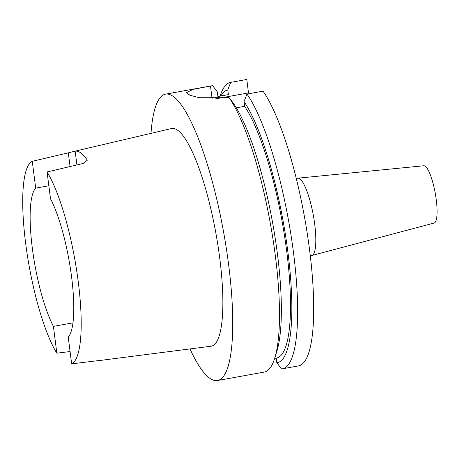 <?xml version="1.0" encoding="UTF-8"?>
<svg xmlns="http://www.w3.org/2000/svg" width="460" height="460" viewBox="0 0 460 460"><rect width="100%" height="100%" fill="white"/><g stroke="black" fill="none" stroke-linecap="round" stroke-linejoin="round"><path stroke-width="0.69" d="M310.293 255.794L311.696 255.541A39.295 8.774 -100.3 0 0 311.846 255.507L434.154 223.037A29.106 6.497 -100.3 0 0 435.758 196.253A29.106 6.497 -100.3 0 0 425.253 166.25A29.106 6.497 -100.3 0 0 423.798 165.761L297.867 178.187A39.295 8.774 -100.3 0 0 297.706 178.204L296.309 178.463M311.846 255.507A39.295 8.774 -100.3 0 0 314.013 219.351A39.295 8.774 -100.3 0 0 299.828 178.848A39.295 8.774 -100.3 0 0 297.867 178.187M276.218 358.081L276.822 362.756L281.526 368.909A145.532 32.487 -100.3 0 0 282.354 368.805L298.413 365.901A145.532 32.487 -100.3 0 0 309.494 249.274A145.532 32.487 -100.3 0 0 263.051 91.155L246.991 94.058L244.041 101.626L244.639 106.323L236.336 107.83M282.354 368.805A145.532 32.487 -100.3 0 0 293.434 252.178A145.532 32.487 -100.3 0 0 246.991 94.058M274.677 358.363L276.448 358.041A133.889 29.888 -100.3 0 0 286.643 250.746A133.889 29.888 -100.3 0 0 244.639 106.323M189.992 348.927A145.532 32.487 -100.3 0 0 217.448 380.541L264.218 372.082A145.532 32.487 -100.3 0 0 274.775 358.041L276.874 351.204A138.609 30.946 -100.3 0 0 277.374 253.5A138.609 30.946 -100.3 0 0 233.571 103.517L228.856 97.336L226.757 97.715L199.352 97.727L190.014 95.277L186.444 92.667L192.987 89.395L212.589 85.64A145.532 32.487 -100.3 0 0 212.422 85.669L165.652 94.127A145.532 32.487 -100.3 0 0 151.006 133.354M274.775 358.041A145.532 32.487 -100.3 0 0 275.298 255.455A145.532 32.487 -100.3 0 0 228.856 97.336M217.448 380.541A145.532 32.487 -100.3 0 0 228.528 263.913A145.532 32.487 -100.3 0 0 165.652 94.127M78.212 281.451A103.333 23.069 -100.3 0 0 47.069 171.954L50.508 198.783A77.13 17.221 -100.3 0 1 71.553 276.667A77.13 17.221 -100.3 0 1 68.212 337.013L71.651 363.843A103.333 23.069 -100.3 0 0 78.212 281.451M96.876 360.692A104.794 23.397 -100.3 0 0 98.262 360.692L210.956 346.236A110.624 24.696 -100.3 0 0 219.661 257.542A110.624 24.696 -100.3 0 0 171.586 128.53L74.577 151.271L75.152 151.15L76.918 164.939M70.069 166.549L68.316 152.835L32.263 161.31A103.333 23.069 -100.3 0 0 25.703 243.702A103.333 23.069 -100.3 0 0 56.844 353.199L70.069 351.52M68.316 152.835L74.577 151.271M87.159 160.879L87.003 159.666A105.524 23.558 -100.3 0 0 75.152 151.15M87.003 159.666L87.233 160.247L83.122 163.478L47.069 171.954M72.939 322.839L53.406 326.37L56.844 353.199M32.263 161.31L35.702 188.14A77.13 17.221 -100.3 0 0 32.361 248.492A77.13 17.221 -100.3 0 0 53.406 326.37M35.702 188.14L48.84 185.765M71.651 363.843L98.457 360.6M98.618 360.617L98.469 360.657A104.794 23.397 -100.3 0 1 98.262 360.692M212.589 85.64L217.298 91.822L217.902 96.525L228.373 94.628L227.769 89.93A138.609 30.946 -100.3 0 0 220.909 95.979M227.769 89.93L230.719 82.363A145.532 32.487 -100.3 0 0 230.558 82.392A145.532 32.487 -100.3 0 0 220.093 96.129M230.719 82.363L246.778 79.459A145.532 32.487 -100.3 0 0 246.617 79.482L230.558 82.392M276.822 362.756A138.609 30.946 -100.3 0 0 288.023 253.052A138.609 30.946 -100.3 0 0 244.041 101.626M246.778 79.459L248.503 92.909L215.596 98.86M249.475 93.61L248.503 92.909M210.484 86.02L212.135 98.888"/></g></svg>
